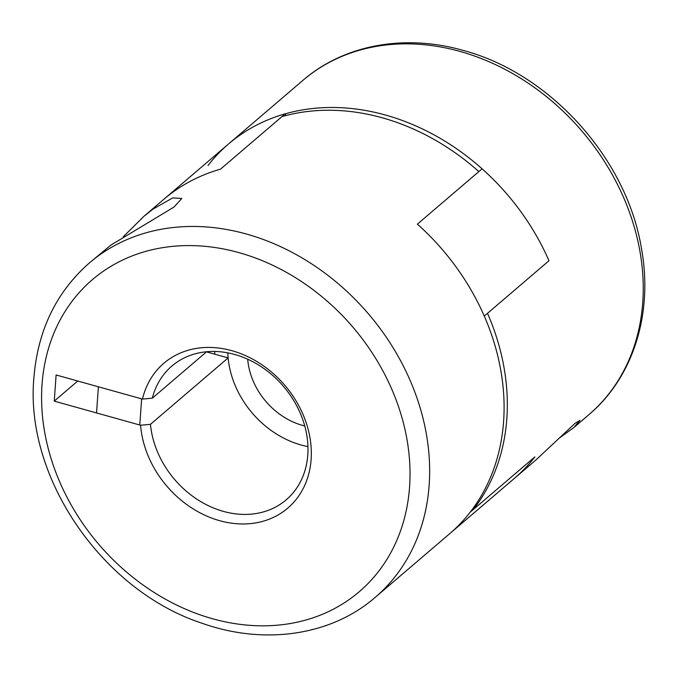 <?xml version="1.0" encoding="UTF-8"?>
<svg xmlns="http://www.w3.org/2000/svg" width="678" height="678" viewBox="0 0 678 678"><rect width="100%" height="100%" fill="white"/><g stroke="black" fill="none" stroke-linecap="round" stroke-linejoin="round"><path stroke-width="1.02" d="M304.753 425.962A65.986 53.723 49.5 0 1 253.445 381.663A65.986 53.723 49.5 0 1 247.699 359.23M559.443 437.988L573.741 427.632L579.944 420.343L575.063 423.326L535.934 459.964L449.658 533.722A219.969 179.077 49.5 0 0 470.159 512.221L534.891 456.887A219.969 179.077 49.5 0 1 514.382 478.38A219.969 179.077 -130.5 0 0 534.891 456.887L473.397 509.458L472.43 509.22M207.993 165.5A219.969 179.077 49.5 0 1 228.494 143.999A219.969 179.077 49.5 0 1 285.218 113.836L285.955 115.523M123.252 236.783L143.982 216.257L152.982 209.112L172.771 197.883L181.789 198.476L173.932 207.104L110.912 245.08L89.335 262.979A219.969 179.077 49.5 0 1 312.083 264.149A219.969 179.077 49.5 0 1 429.157 485.16A219.969 179.077 49.5 0 1 375.222 597.36L449.658 533.722A219.969 179.077 -130.5 0 0 503.593 421.521A219.969 179.077 -130.5 0 0 417.368 224.155L482.092 168.822A219.969 179.077 49.5 0 1 548.994 260.742L487.507 313.312A219.969 179.077 49.5 0 1 473.397 509.458M143.982 216.257L163.771 199.34A219.969 179.077 49.5 0 1 220.494 169.169L281.98 116.599A219.969 179.077 -130.5 0 1 478.854 171.585L417.368 224.155A219.969 179.077 49.5 0 1 484.27 316.075L548.994 260.742A219.969 179.077 49.5 0 0 385.545 115.048A219.969 179.077 49.5 0 0 228.494 143.999L163.771 199.34A219.969 179.077 49.5 0 1 220.494 169.169L285.218 113.836M227.808 352.865A87.987 71.631 -130.5 0 0 235.69 386.714M206.485 351.874L228.122 357.916A87.987 71.631 -130.5 0 0 262.454 423.479A87.987 71.631 -130.5 0 0 307.956 446.607M228.122 357.916L150.457 424.326A87.987 71.631 -130.5 0 0 203.273 503.059A87.987 71.631 -130.5 0 0 286.218 499.813A87.987 71.631 -130.5 0 0 307.795 454.93A87.987 71.631 -130.5 0 0 260.962 366.527A87.987 71.631 -130.5 0 0 171.865 366.061A87.987 71.631 -130.5 0 0 152.33 398.172L142.448 399.088A95.318 77.597 49.5 0 1 238.486 352.797A95.318 77.597 49.5 0 1 311.117 459.531A95.318 77.597 49.5 0 1 226.291 522.28A95.318 77.597 49.5 0 1 140.566 425.233L54.24 401.122L56.121 374.976L142.448 399.088M152.33 398.172L206.621 351.755M140.566 425.233L150.457 424.326M54.24 401.122L77.758 381.019M214.841 354.213A102.649 83.572 49.5 0 1 214.689 351.467M409.563 487.024A205.307 167.144 -130.5 0 0 238.97 252.64A205.307 167.144 -130.5 0 0 42.053 384.384A205.307 167.144 -130.5 0 0 212.646 618.768A205.307 167.144 -130.5 0 0 409.563 487.024M302.93 80.36C344.026 44.731 404.715 33.705 462.981 50.358C550.129 73.36 626.989 158.822 641.49 248.716C653.287 313.16 633.396 377.265 588.818 414.741A219.969 179.077 -130.5 0 0 629.955 213.621A219.969 179.077 -130.5 0 0 459.981 51.409A219.969 179.077 -130.5 0 0 302.93 80.36L228.494 143.999M89.335 262.979C56.223 292.125 37.748 330.398 33.9 377.799C24.62 477.27 102.183 590.36 201.442 623.04C263.717 645.397 330.889 635.905 375.222 597.36M573.741 427.632L588.818 414.741M96.53 412.936L98.412 386.782M139.77 425.013L141.643 398.859"/></g></svg>
